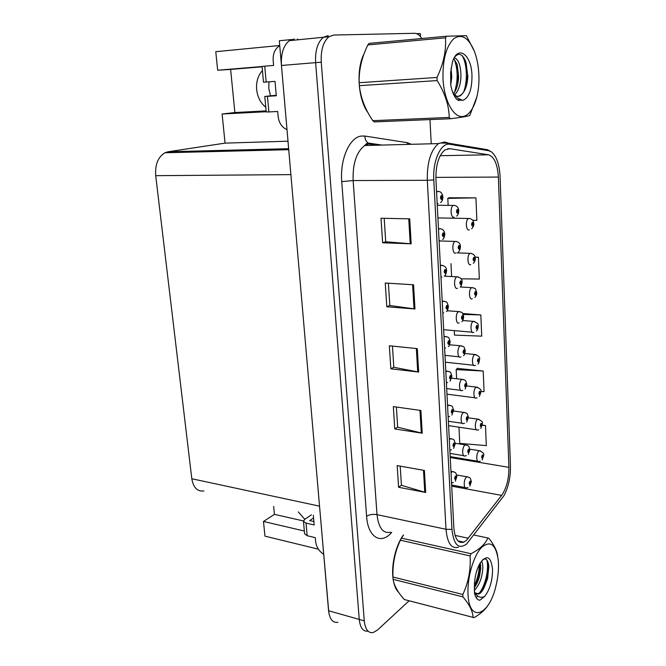 <?xml version="1.0" encoding="UTF-8"?>
<svg xmlns="http://www.w3.org/2000/svg" width="666" height="666" viewBox="0 0 666 666"><rect width="100%" height="100%" fill="white"/><g stroke="black" fill="none" stroke-linecap="round" stroke-linejoin="round"><path stroke-width="1" d="M270.488 95.821L268.781 88.395L268.972 81.818M262.437 70.563C258.017 75.474 256.085 81.776 256.635 89.477C257.517 97.136 260.564 103.047 265.776 107.218M304.812 519.338L298.31 511.904M203.879 490.967C197.377 491.716 193.356 487.637 191.808 478.746L155.711 175.674L290.884 174.625L279.312 40.751L291.5 39.535M328.854 612.87L319.538 506.168L191.808 478.746M297.719 39.827L297.644 38.919M294.222 39.003L289.344 40.659C283.458 45.405 280.836 53.68 281.46 65.476L328.579 610.739C329.628 619.18 332.742 623.043 337.928 622.319M273.659 506.443L274.442 514.36L263.478 521.47L264.968 536.155L318.398 549.175M421.836 38.511C419.605 35.057 417.149 33.317 414.443 33.3L333.791 35.04L329.037 36.705C323.293 41.55 320.696 50.042 321.253 62.179L364.269 620.845L359.24 619.422C360.189 627.847 363.12 631.751 368.032 631.152C363.12 631.751 360.189 627.847 359.24 619.422L315.634 62.646L359.24 619.422L328.579 610.739M328.205 35.598L323.435 37.263C317.665 42.1 315.068 50.558 315.634 62.646C315.068 50.558 317.665 42.1 323.435 37.263L328.205 35.598M420.471 36.638L420.313 33.558L416.491 33.641M262.071 66.517L217.657 70.221L215.776 51.682L279.728 45.496M155.711 175.674C154.962 164.619 158.033 156.985 164.943 152.764L168.09 151.765L225.058 143.123L287.995 141.192M225.058 143.123L222.103 114.011L266.184 111.73M263.478 521.47L304.345 531.018M262.096 66.808L230.627 69.422L234.873 112.529L222.103 114.011M230.627 69.422L217.657 70.221M274.442 514.36L303.463 520.954M234.873 112.529L266.109 110.897M466.458 540.359L463.744 542.149C458.158 543.706 454.861 538.911 453.854 527.755L435.93 179.387C435.706 165.118 438.678 155.311 444.863 149.967L449.775 148.684L488.519 154.795C494.239 156.735 497.519 164.152 498.368 177.056L508.916 467.349C508.974 478.837 506.543 488.186 501.64 495.396L466.458 540.359M466.633 543.972L503.871 495.787C508.416 487.287 510.614 477.372 510.464 466.042L500.066 176.557C499.375 164.061 496.411 155.769 491.158 151.69L488.678 150.707L449.925 144.289C441.1 142.174 432.534 160.614 433.799 179.953L451.964 529.403C453.704 544.913 458.599 549.766 466.633 543.972M409.715 218.839L381.01 218.24L382.617 242.774L411.172 243.814L409.715 218.839M384.199 218.306L385.714 241.775L411.172 243.814M385.706 241.716L382.617 242.774M413.561 284.782L385.248 283.017L386.796 306.776L414.968 308.966L413.561 284.782M388.386 283.208L389.826 305.519L414.968 308.966M389.818 305.444L386.796 306.776M424.392 470.454L397.177 465.601L398.593 487.271L425.674 492.465L424.392 470.454M400.199 466.142L401.431 485.314L425.674 492.465M401.423 485.198L398.593 487.271M420.895 410.489L393.323 406.601L394.78 428.937L422.219 433.2L420.895 410.489M396.378 407.034L397.685 427.197L422.219 433.2M397.677 427.097L394.78 428.937M417.282 348.634L389.344 345.771L390.85 368.806L418.656 372.061L417.282 348.634M392.449 346.087L393.814 367.299L418.656 372.061M393.806 367.207L390.85 368.806M403.396 535.023C395.795 545.229 391.075 565.051 393.09 578.804M393.431 580.935C394.455 586.205 396.203 590.043 398.693 592.432M364.086 53.763C355.927 69.189 358 99.209 367.882 112.554M364.269 620.845C365.234 629.453 368.231 633.349 373.243 632.534L377.564 629.969L409.132 600.782M431.235 143.781L429.978 119.589M472.752 220.363L476.864 220.321L475.924 197.844L449.134 197.777M480.902 391.45L484.057 391.65L483.191 371.02L457.4 368.398M458.974 427.189L459.765 443.398L486.322 445.612L485.481 425.549L482.242 425.083M461.13 278.796L479.337 279.071L478.421 257.234L475.049 257.093M454.262 330.627L454.487 335.106L481.726 336.155L480.835 314.935L462.728 313.528M480.835 314.935L463.211 314.419M483.191 371.02L456.168 369.597L456.61 378.763M456.168 369.597L457.642 368.165M485.481 425.549L482.209 425.308M450.999 263.678L451.623 276.482M478.421 257.234L475.083 257.218M475.924 197.844L447.81 198.376L448.151 205.403M447.81 198.376L449.392 197.66M480.286 461.213L478.979 461.438C476.073 463.003 476.015 452.913 478.929 450.94L479.304 450.715C482.942 452.231 484.39 453.696 483.633 455.128L483.275 455.902L482.392 454.903C481.401 456.868 481.451 458.008 482.542 458.325L483.275 456.052L482.442 457.334L482.434 455.927L482.792 456.335L483.275 455.902M482.217 456.293L482.792 456.393M483.275 456.052L483.624 455.361M482.242 456.243L482.792 456.335M467.982 487.504L466.483 487.778C463.486 489.343 463.469 479.22 466.475 477.097L466.924 476.823C471.395 477.988 470.038 478.088 471.295 481.277L470.904 482.142L469.988 481.168C468.956 483.216 469.006 484.365 470.146 484.64L470.912 482.292L470.038 483.633L470.038 482.209L470.404 482.6L470.904 482.142M469.821 482.55L470.404 482.659M470.912 482.292L471.295 481.526M469.846 482.5L470.404 482.6M451.024 472.76L452.297 471.578C456.834 472.652 455.544 472.818 456.851 476.123L456.435 477.023L455.452 476.015C454.37 478.113 454.428 479.304 455.636 479.587L456.443 477.181L455.519 478.554L455.511 477.089L455.902 477.489L456.435 477.023M455.286 477.447L455.902 477.555M456.443 477.181L456.851 476.381M455.311 477.389L455.902 477.489M323.693 554.287C319.064 551.265 316.383 547.061 315.651 541.666L315.301 537.645L307.168 535.722L306.027 523.101L303.463 521.328L304.62 519.463L311.438 514.818M306.027 523.101L314.177 524.966L313.32 515.234M313.561 517.923L309.665 520.604L313.877 521.553M304.587 533.724L307.168 535.722M478.712 429.795L477.688 429.953C474.692 431.626 474.542 421.212 477.539 419.347L477.822 419.18C481.543 420.604 483.033 422.086 482.284 423.651L481.918 424.375L481.035 423.301C480.028 425.233 480.078 426.39 481.185 426.789L481.926 424.525L481.093 425.765L481.077 424.35L481.918 424.375M480.844 424.75L481.435 424.841M481.926 424.525L482.276 423.876M480.86 424.692L481.435 424.775M477.106 397.852L476.381 397.952C473.293 399.733 473.035 388.977 476.132 387.229L476.323 387.121C480.111 388.445 481.643 389.951 480.919 391.65L480.544 392.324L479.645 391.183C478.638 393.082 478.688 394.255 479.803 394.722L480.552 392.482L479.728 393.681L479.695 392.249L480.053 392.707L480.544 392.324M479.445 392.69L480.053 392.765M480.552 392.482L480.902 391.883M479.462 392.632L480.053 392.707M475.457 365.368L475.049 365.426C471.878 367.324 471.511 356.202 474.7 354.578L474.791 354.528C478.654 355.752 480.236 357.284 479.528 359.116L479.154 359.748L478.238 358.533C477.214 360.389 477.264 361.588 478.396 362.129L479.154 359.906L478.338 361.064L478.288 359.615L478.654 360.098L479.154 359.748M478.022 360.098L478.654 360.164M479.154 359.906L479.503 359.349M478.038 360.031L478.654 360.098M473.784 332.342L473.692 332.351C470.437 334.365 469.946 322.877 473.235 321.387C477.172 322.502 478.787 324.051 478.113 326.049L477.73 326.623L476.806 325.333C475.774 327.148 475.824 328.371 476.964 328.987L477.738 326.781L476.923 327.897L476.856 326.432L477.222 326.948L477.73 326.623M476.581 326.956L477.231 327.006M477.738 326.781L478.08 326.273M476.598 326.889L477.222 326.948M466.275 455.694L465.068 455.894C461.979 457.575 461.854 447.119 464.951 445.104L465.309 444.896C469.805 445.987 468.481 445.962 469.821 449.4L469.43 450.216L468.498 449.175C467.449 451.182 467.507 452.356 468.664 452.697L469.43 450.366L468.564 451.673L468.548 450.233L468.914 450.649L469.43 450.216M468.315 450.607L468.922 450.707M469.43 450.366L469.813 449.642M468.34 450.549L468.914 450.649M464.535 423.335L463.628 423.476C460.447 425.266 460.214 414.468 463.411 412.57L463.661 412.429C468.223 413.461 466.899 413.328 468.315 416.991L467.923 417.749L466.983 416.633C465.925 418.606 465.984 419.805 467.149 420.221L467.932 417.907L467.057 419.164L467.033 417.715L467.407 418.156L467.923 417.749M466.783 418.131L467.407 418.223M467.932 417.907L468.306 417.232M466.799 418.073L467.407 418.156M462.762 390.426L462.171 390.509C458.891 392.424 458.541 381.26 461.838 379.487L461.988 379.404C466.616 380.403 465.276 380.103 466.791 384.032L466.391 384.732L465.434 383.549C464.368 385.481 464.427 386.696 465.609 387.196L466.4 384.898L465.534 386.114L465.484 384.64L465.867 385.115L466.391 384.732M465.226 385.098L465.875 385.181M466.4 384.898L466.774 384.274M465.243 385.04L465.867 385.115M460.947 356.959L460.681 356.984C457.317 359.032 456.843 347.477 460.239 345.837L460.289 345.812C464.976 346.761 463.628 346.337 465.243 350.507L464.835 351.157L463.869 349.891C462.787 351.79 462.845 353.022 464.044 353.604L464.843 351.315L463.977 352.497L463.919 351.007L464.302 351.515L464.835 351.157M463.644 351.506L464.31 351.573M464.843 351.315L465.218 350.749M463.653 351.448L464.302 351.515M449.325 439.768L450.499 438.686C455.111 439.727 453.812 439.727 455.211 443.29L454.786 444.139L453.796 443.057C452.697 445.113 452.763 446.32 453.979 446.686L454.795 444.297L453.879 445.629L453.854 444.147L454.245 444.58L454.786 444.139M453.613 444.538L454.254 444.638M454.795 444.297L455.203 443.539M453.629 444.48L454.245 444.58M447.602 406.193L448.676 405.219C453.355 406.202 452.048 406.085 453.538 409.89L453.105 410.681L452.106 409.523C450.999 411.538 451.057 412.77 452.297 413.22L453.113 410.839L452.206 412.129L452.164 410.631L452.564 411.097L453.105 410.681M451.906 411.064L452.572 411.155M453.113 410.839L453.529 410.139M451.923 411.005L452.564 411.097M445.845 372.036L446.811 371.17C451.556 372.103 450.249 371.844 451.839 375.915L451.398 376.64L450.391 375.399C449.267 377.381 449.334 378.629 450.582 379.162L451.406 376.806L450.507 378.047L450.449 376.531L450.857 377.023L451.398 376.64M450.166 377.006L450.857 377.089M451.406 376.806L451.823 376.157M450.183 376.948L450.857 377.023M444.055 337.279L444.921 336.521C449.667 337.387 448.418 336.946 450.116 341.333L449.667 341.999L448.643 340.684C447.51 342.615 447.569 343.889 448.834 344.505L449.675 342.166L448.776 343.365L448.701 341.825L449.109 342.357L449.667 341.999M448.401 342.357L449.117 342.424M449.675 342.166L450.083 341.583M448.418 342.291L449.109 342.357M397.527 590.659L394.921 585.647M392.94 575.224C392.449 562.937 394.888 551.373 400.266 540.526M498.451 563.261L498.235 560.039C495.904 544.23 490.301 540.076 481.426 547.577C473.518 555.827 467.149 577.48 468.015 593.947C468.956 623.318 489.11 615.983 495.862 586.28C497.843 578.313 498.709 570.637 498.451 563.261M403.529 535.056L401.448 538.136L471.062 553.721C480.036 549 485.606 543.747 487.778 537.97L488.802 538.22C493.889 544.572 496.844 550.441 497.668 555.844M471.062 553.721L470.079 555.91L400.408 540.209C394.98 551.631 392.499 563.902 392.973 577.014L393.131 579.328C393.964 585.422 397.694 592.149 404.312 599.517L474.084 617.64C480.819 613.744 485.606 609.398 488.444 604.586M392.973 577.014L462.828 594.472C468.506 582.35 470.929 569.497 470.079 555.91M462.828 594.472L462.945 596.878L393.131 579.328M401.448 538.136L400.408 540.209M474.259 590.542C479.262 585.173 482.101 577.971 482.767 568.93C482.9 565.251 482.467 562.637 481.485 561.08M474.2 587.837C476.723 584.407 478.529 580.336 479.645 575.615L480.702 568.448L480.286 562.82M474.367 591.982L474.8 592.665L478.638 594.08C480.752 593.24 482.675 590.85 484.423 586.929L487.62 578.529L488.861 566.508C488.12 560.156 486.113 557.825 482.85 559.532M476.207 593.955L477.53 593.806C479.936 593.098 482.234 590.809 484.423 586.929M492.549 569.214C490.967 556.301 486.779 554.328 479.995 563.303C476.864 568.914 475.025 575.574 474.483 583.291L474.517 593.24C475.591 597.693 477.364 600.024 479.845 600.232L484.665 596.42C489.893 589.618 492.524 580.552 492.549 569.214M484.665 596.42C480.977 598.21 477.772 597.127 475.049 593.165L474.8 592.665M487.778 537.97L473.867 535.014M473.01 617.548C472.985 611.671 469.622 604.786 462.945 596.878M474.267 585.897C477.547 578.912 479.22 571.803 479.304 564.56M479.553 592.84C485.964 584.315 489.002 567.998 486.846 560.023M479.07 600.108L479.845 600.232M474.991 586.746L479.037 575.441L480.278 562.837M476.065 597.46L477.863 596.153M483.017 589.177L486.979 578.629L488.469 563.719M286.996 129.62C281.943 127.431 278.987 123.044 278.122 116.458L277.689 111.48L268.873 111.938L267.457 96.32L264.793 96.428L276.248 95.246M267.457 96.32L276.298 95.771L275.025 81.377L266.167 82.018L264.735 66.175L273.618 65.434L273.168 60.34C272.852 53.53 275.041 48.635 279.737 45.671M276.273 95.446L271.711 95.896L276.282 95.613M264.735 66.175L262.063 66.442L263.495 82.201L266.167 82.018M264.793 96.428L266.209 111.971L268.873 111.938M366.342 109.59C363.345 104.271 361.247 97.869 360.048 90.376M359.182 78.13C359.307 70.196 360.556 63.162 362.937 57.043M478.896 74.992C478.521 66.217 477.014 58.325 474.4 51.324C468.673 37.737 461.838 33.483 453.904 38.57C446.278 46.079 442.64 59.399 442.99 78.53C443.981 99.917 453.071 117.141 462.221 116.55C471.386 116.217 478.796 99.351 478.962 79.512L478.896 74.992M446.62 36.222L445.462 37.82L367.832 44.93L369.064 43.398L446.62 36.222L466.375 35.673L474.4 51.324M367.832 44.93C361.671 57.634 358.783 70.23 359.157 82.701L436.996 77.456C443.481 63.894 446.303 50.683 445.462 37.82M436.996 77.456L437.146 80.578L359.365 85.673C360.664 97.76 365.143 109.424 372.81 120.671L374.2 121.903L450.524 118.739L449.25 117.432C448.959 105.328 444.93 93.04 437.146 80.578M359.157 82.701L359.365 85.673M450.732 85.015C452.031 91.742 454.145 96.628 457.092 99.675L462.778 100.383C468.931 97.869 471.994 89.627 471.969 75.674C471.636 54.587 457.609 44.073 452.389 62.246L450.649 72.652L450.732 85.015L451.764 77.09L451.065 68.257M454.662 94.863C458.508 90.867 460.606 84.732 460.955 76.473C460.814 65.593 458.591 59.324 454.304 57.676M453.629 93.615C456.693 89.452 458.358 83.783 458.641 76.623L457.001 64.136L453.762 58.716M452.863 92.699L455.552 95.554C457.317 96.662 459.049 96.628 460.73 95.446L462.878 93.098C465.942 89.053 467.59 83.35 467.84 75.991L465.717 61.555C462.387 53.813 458.683 52.348 454.62 57.134M454.179 95.588L456.193 96.329M457.925 96.362L460.314 95.471L462.67 93.382M462.778 100.383L457.708 98.143L452.88 92.441M450.524 118.739C460.714 117.474 467.132 116.392 469.771 115.501L476.998 96.553M372.81 120.671L449.25 117.432M454.437 92.507C458.15 80.636 458.066 69.497 454.187 59.099M458.266 100.341L459.39 99.259M463.478 92.333C467.89 81.518 467.049 63.037 462.071 55.603M457.659 84.341L458.325 73.735L457.126 64.519M454.77 57.784L454.52 57.301M458.999 100.624L460.123 99.634M466.675 84.807L467.565 74.575L466.058 62.546M472.244 298.768C469.006 300.666 468.381 289.235 471.653 287.679L471.994 287.654C476.032 288.678 475.083 287.862 476.673 292.416L476.282 292.932L475.358 291.566C474.309 293.348 474.358 294.588 475.516 295.288L476.29 293.098L475.466 294.172L475.391 292.69L475.774 293.231L476.282 292.932M475.116 293.256L475.782 293.298M476.29 293.098L476.623 292.649M475.124 293.19L475.774 293.231M470.745 264.627C467.532 266.325 466.816 254.995 470.046 253.396L470.72 253.346C473.834 254.121 475.333 255.744 475.208 258.208L474.816 258.674L473.876 257.226C472.818 258.966 472.868 260.223 474.042 261.014L474.825 258.841L473.992 259.882L473.901 258.375L474.816 258.674M473.626 258.974L474.3 259.007M473.634 258.916L474.3 258.941M469.222 229.895C466.033 231.393 465.218 220.163 468.406 218.523L469.413 218.465C472.152 218.997 473.584 220.654 473.726 223.418L473.326 223.826L472.369 222.302C471.303 223.992 471.353 225.275 472.535 226.149L473.326 223.992L472.485 224.991L472.385 223.476L473.326 223.826M472.111 224.117L472.802 224.134M472.119 224.051L472.802 224.067M459.149 322.902C455.744 324.991 455.111 313.253 458.558 311.638L458.741 311.621C463.136 312.587 462.013 311.938 463.661 316.408L463.245 316.999L462.271 315.659C461.18 317.507 461.238 318.764 462.445 319.43L463.253 317.166L462.395 318.298L462.321 316.791L462.712 317.324L463.245 316.999M462.029 317.341L462.72 317.391M463.253 317.166L463.628 316.65M462.046 317.274L462.712 317.324M457.509 288.278C454.129 290.151 453.388 278.53 456.793 276.865L457.317 276.823C460.689 277.672 462.271 279.304 462.062 281.718L461.638 282.251L460.647 280.827C459.548 282.634 459.607 283.916 460.83 284.665L461.646 282.417L460.772 283.508L460.681 281.984L461.097 282.542L461.638 282.251M460.397 282.575L461.097 282.617M461.646 282.417L461.996 281.959M460.406 282.509L461.097 282.542M455.835 253.038C452.48 254.712 451.64 243.19 455.003 241.483L455.869 241.417C458.866 242.049 460.381 243.723 460.422 246.42L459.998 246.886L458.999 245.379C457.883 247.144 457.942 248.443 459.182 249.284L460.006 247.061L459.124 248.118L459.016 246.57L459.448 247.153L459.998 246.886M458.732 247.194L459.457 247.228M458.741 247.128L459.448 247.153M454.129 217.183C450.807 218.639 449.866 207.226 453.18 205.461L454.395 205.394C457.018 205.827 458.474 207.526 458.766 210.506L458.325 210.906L457.317 209.307C456.185 211.022 456.252 212.354 457.5 213.286L458.333 211.08L457.442 212.088L457.317 210.523L458.325 210.906M457.043 211.197L457.775 211.205M457.051 211.13L457.775 211.139M442.232 301.906L443.365 301.215C447.494 302.173 446.678 301.398 448.351 306.144L447.902 306.751L446.861 305.344C445.712 307.234 445.779 308.533 447.061 309.24L447.91 306.918L447.003 308.067L446.911 306.518L447.336 307.076L447.902 306.751M446.611 307.084L447.344 307.143M447.91 306.918L448.31 306.393M446.628 307.018L447.336 307.076M440.384 265.892L441.758 265.284C445.03 266.017 446.628 267.699 446.561 270.329L446.103 270.862L445.055 269.372C443.889 271.212 443.956 272.536 445.254 273.335L446.112 271.037L445.196 272.144L445.088 270.579L445.537 271.154L446.103 270.862M444.788 271.187L445.537 271.228M446.112 271.037L446.495 270.579M444.796 271.12L445.537 271.154M438.494 229.229L440.126 228.704C442.998 229.212 444.538 230.935 444.746 233.858L444.272 234.332L443.206 232.742C442.033 234.54 442.099 235.889 443.414 236.78L444.28 234.507L443.356 235.573L443.223 233.982L443.698 234.59L444.272 234.332M442.932 234.64L443.698 234.665M442.94 234.565L443.698 234.59M436.58 191.9L438.444 191.467C440.742 191.492 442.224 193.248 442.89 196.736L442.407 197.128L441.333 195.454C440.143 197.203 440.209 198.568 441.541 199.567L442.415 197.311L441.475 198.335L441.333 196.72L441.824 197.361L442.407 197.128M441.05 197.427L441.833 197.427M441.05 197.352L441.824 197.361M281.46 65.476L321.253 62.179M168.09 151.765L288.644 148.684M391.691 532.434C381.085 545.046 367.882 537.462 366.6 516.267L341.75 181.635L353.13 180.553L377.014 514.643C378.563 527.988 383.1 533.841 390.626 532.192M341.75 181.635C339.818 159.49 349.45 137.471 361.105 136.08L364.901 136.047L407.309 142.691L411.48 144.306M379.47 145.146L368.448 144.039L364.718 145.538C356.46 151.923 352.605 163.603 353.13 180.553L427.306 180.286C426.998 162.504 430.719 150.275 438.469 143.59L444.771 141.983L448.801 143.257L440.417 142.957L438.469 143.59L364.718 145.538L366.367 143.714L368.181 143.032C366.009 141.483 364.918 139.152 364.901 136.047M488.678 150.707L486.313 149.525M449.925 144.289L448.801 143.257L487.604 149.742L491.158 151.69M433.799 179.953L427.306 180.286L445.995 529.279L451.964 529.403M458.416 547.219C451.431 549.125 447.286 543.148 445.995 529.279L377.014 514.643C372.902 513.994 369.43 514.535 366.6 516.267M407.425 144.414L407.309 142.691M371.462 143.981L368.181 143.032L382.101 145.08M498.368 177.056L435.864 177.389M488.519 154.795L440.209 155.702M449.775 148.684L447.635 148.734M468.373 538.253L455.069 535.397M501.64 495.396L451.715 486.163M508.916 467.349L450.241 457.525M416.35 348.534L417.715 371.919M419.971 410.364L421.295 433.017M423.484 470.296L424.766 492.249M412.612 284.723L414.027 308.866M408.749 218.814L410.214 243.764M469.796 449.192L480.469 450.857M456.66 475L468.148 476.998M453.338 482.567L451.548 482.925M450.957 471.337L453.638 471.753M468.331 417.84L479.037 419.305M466.683 385.947L477.572 387.229M464.843 353.513L476.082 354.62M462.745 320.521L474.567 321.453M455.211 443.298L466.583 445.046M453.538 411.022L464.993 412.562M451.673 378.18L463.361 379.512M449.575 344.763L461.705 345.904M451.456 449.791L449.858 450.099M449.267 438.494L451.906 438.844M449.542 416.441L448.143 416.716M447.544 405.07L450.133 405.361M447.577 382.517L446.395 382.742M445.795 371.054L448.326 371.287M445.579 347.977L444.613 348.176M444.014 336.438L446.478 336.605M460.214 286.971L473.018 287.72M457.009 252.864L471.436 253.413M437.912 217.915L469.821 218.506M447.152 310.756L460.015 311.705M444.264 276.165L458.283 276.898M439.102 240.934L456.526 241.483M437.262 205.27L454.72 205.436M443.714 312.845L442.807 312.995M442.199 301.19L444.597 301.307M441.883 277.089L440.967 277.181M440.351 265.309L442.674 265.368M440.018 240.692L439.085 240.726M438.469 228.763L440.701 228.771M438.12 203.63L437.179 203.605M436.555 191.542L438.694 191.5M289.344 40.659L329.037 36.705M164.943 152.764L288.728 149.692M463.744 542.149L457.992 540.9M450.199 456.635L477.755 461.238M482.209 459.89L483.649 455.569M451.656 485.048L465.193 487.545M469.838 486.172L471.312 481.743M455.311 481.202L456.868 476.606M303.463 521.328L304.603 533.899M448.601 425.649L476.415 429.761M480.81 428.463L482.301 424.075M446.986 394.172L475.058 397.785M479.378 396.52L480.935 392.074M445.338 362.187L473.684 365.276M477.913 364.061C478.571 363.886 479.112 362.379 479.545 359.532M443.664 329.678L472.294 332.226M476.415 331.069C477.78 329.32 478.346 327.789 478.13 326.448M450.033 453.413L463.727 455.669M468.315 454.345L469.838 449.858M448.376 421.262L462.237 423.276M466.749 421.986L468.34 417.44M446.695 388.578L460.722 390.334M465.159 389.086L466.808 384.473M444.988 355.344L459.19 356.834M463.528 355.636C464.244 355.453 464.818 353.887 465.259 350.94M453.613 448.418L455.228 443.764M451.881 415.076L453.563 410.356M450.108 381.16L451.864 376.365M448.293 346.661C449.075 346.437 449.692 344.805 450.133 341.775M477.53 593.806L478.638 594.08M487.62 578.529L486.979 578.629M488.869 566.508L488.511 564.269M479.037 575.441L479.645 575.615M480.303 563.353L480.71 565.967M460.314 95.471L460.73 95.446M455.552 95.554L457.708 98.143M474.883 297.527C476.381 295.587 476.981 294.014 476.69 292.815M473.318 263.428C474.941 261.338 475.582 259.723 475.224 258.599M471.703 228.754C473.476 226.49 474.159 224.842 473.734 223.801M461.863 321.628C462.637 321.403 463.245 319.805 463.678 316.833M460.156 287.038C461.014 286.788 461.655 285.148 462.071 282.134M458.399 251.848C459.357 251.548 460.031 249.867 460.439 246.82M456.601 216.059C457.758 215.543 458.483 213.828 458.782 210.897M446.436 311.563C447.302 311.297 447.943 309.632 448.376 306.576M444.53 275.857C445.479 275.541 446.17 273.843 446.586 270.746M442.574 239.51C443.698 239.027 444.43 237.287 444.763 234.274M440.567 202.522C441.916 201.823 442.69 200.025 442.907 197.136"/></g></svg>
